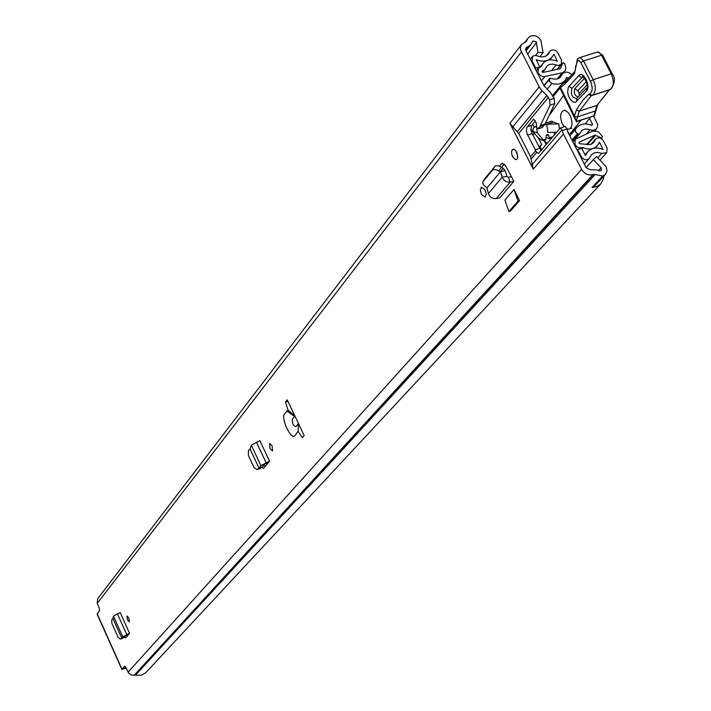 <?xml version="1.0" encoding="UTF-8"?>
<svg xmlns="http://www.w3.org/2000/svg" width="711" height="711" viewBox="0 0 711 711"><rect width="100%" height="100%" fill="white"/><g stroke="black" fill="none" stroke-linecap="round" stroke-linejoin="round"><path stroke-width="1.07" d="M272.153 445.904L272.535 450.996L269.94 448.57L269.558 443.486L272.153 445.904M127.465 619.823L126.967 615.966L128.878 618.117L129.384 621.965L127.465 619.823M481.4 194.405L480.316 190.059L481.409 187.251L485.142 189.908L486.226 194.263L485.142 197.063L481.4 194.405M512.649 156.847L511.742 154.269L511.653 151.185L512.435 149.586L513.804 149.221L515.591 150.439L516.933 152.652L517.644 157.718L516.861 159.308L515.493 159.664L512.649 156.847M124.487 637.207L125.598 637.98L129.562 633.368L120.186 612.527L113.458 616.082L112.942 618.481L111.769 619.663L111.858 623.387L118.15 637.412L120.363 639.118L121.785 638.185L112.942 618.481M513.946 189.499L504.908 200.04L508.943 211.549L518.035 201.106L513.946 189.499L519.563 200.582L518.035 201.106M508.943 211.549L510.462 211.025L519.563 200.582M287.235 399.875L285.431 402.106L288.097 410.211L284.942 413.473C279.965 417.321 291.546 441.789 295.261 435.239L298.096 431.293L302.291 437.62L304.13 435.47L287.235 399.875M592.476 187.055L595.143 185.491L605.559 174.257L602.608 176.115L595.178 174.488L592.867 174.63C588.219 175.679 584.469 173.928 581.616 169.396L563.423 134.032L533.25 169.156L530.593 156.776L518.728 133.508L509.876 123.279L533.25 169.156M509.876 123.279L539.187 86.902L520.47 49.752L520.47 46.864L521.607 44.393L526.22 41.531L528.14 37.994L530.37 36.119C534.619 34.795 538.12 36.234 540.875 40.438L543.097 52.721L537.943 52.427L536.29 41.869L532.903 41.016L532.21 41.905M97.087 614.082L99.638 610.571L99.167 607.754L97.22 603.417L521.287 52.099M124.763 666.136L121.839 669.38L126.247 668.18M124.567 666.207L126.078 667.807L128.611 673.166L131.295 675.05L141.142 675.281L145.666 672.793L600.875 183.802L603.781 178.07L603.586 176.372M486.964 187.988L500.384 171.866L496.278 169.662L493.016 169.618L482.68 182.06L483.302 184.664L486.973 187.988L488.395 193.605C489.915 197.214 492.519 198.867 496.216 198.573L499.833 197.827L513.875 181.332L505.512 165.645L501.948 163.361L499.531 166.152M261.701 467.527L263.532 468.309L269.531 461.199L259.862 440.642L251.33 445.255L250.059 449.023L248.415 450.712L248.397 455.52L254.111 467.705L256.991 469.615L259.044 468.176L250.059 449.023M486.208 193.721L484.689 189.117M517.759 156.411L516.017 150.99M294.994 416.219L292.417 419.001C292.061 423.418 293.261 425.96 296.034 426.627L298.433 423.454M294.834 415.882L288.097 410.211M549.567 99.824L554.18 98.322L554.713 103.575L550.11 105.077L549.567 99.824L548.332 97.434L518.728 133.508M554.18 98.322L550.136 92.199L543.879 85.56L525.909 50.65L526.033 47.824L530.619 44.997L532.903 41.016M539.187 86.902L542.075 90.786L512.667 127.056M517.332 131.624L546.892 95.487L542.075 90.786M546.892 95.487L548.332 97.434M605.559 174.257L607.034 170.809L606.163 166.756L596.716 156.536L593.276 159.691L601.133 167.716L601.408 170.4L599.906 170.88L596.627 169.911L590.343 169.742L586.237 167.823L567.973 132.353L567.138 128.958L562.205 130.593L563.423 134.032M550.11 105.077L539.88 126.576L537.863 128.958L536.876 127.74L536.094 122.692L534.956 120.461L533.357 119.395L526.762 127.553L526.416 131.073L527.34 134.468L536.707 152.501L538.538 153.389L559.992 128.362L560.348 128.051L562.001 129.669L562.205 130.593M564.952 126.718L565.307 126.407L567.138 128.958M554.713 103.575L545.124 123.981L542.182 127.491M535.25 121.039L531.286 126.06L531.046 130.264L532.157 133.606L541.089 150.536M265.087 466.46L264.208 464.994M127.216 636.123L126.638 635.119M504.303 164.001L501.593 167.263M126.06 667.762L124.709 668.1L125.651 667.007M602.608 176.115L592.041 187.526L596.956 186.504L600.875 183.802M521.607 44.393L97.727 598.68L97.22 603.417M539.969 56.702L543.097 52.721M535.605 55.414L537.943 52.427M586.122 167.6L593.276 159.691M533.801 119.332L533.179 119.528M298.096 431.293L298.469 423.543M287.866 401.217L285.431 402.106M511.493 176.648L508.347 177.297L507.05 176.524L505.139 170.747L500.455 171.778L502.215 177.11L507.05 176.524M501.557 163.708L502.704 163.174M513.875 181.332L510.187 182.105C506.445 182.398 503.788 180.736 502.215 177.11L488.395 193.605M500.455 171.778L503.228 168.329L505.139 170.747M503.228 168.329L498.704 165.85L495.443 165.814L485.115 178.212M121.785 638.185L124.692 637.047L125.705 635.572L129.562 633.368M122.763 638.238L123.705 637.456M121.812 638.238L122.772 636.825L125.705 635.572M113.458 616.082L122.772 636.825L129.224 633.51M259.044 468.176L262.59 466.86L264.519 464.185L268.42 462.505L269.531 461.199M259.648 468.718L262.412 467.011L261.097 467.447M259.071 468.238L260.919 465.669L264.519 464.185M251.33 445.255L260.919 465.669L269.114 461.368M569.804 135.917L575.475 129.375L575.652 132.175L578.434 134.183L579.501 134.015L581.962 130.353L584.353 129.233L587.144 129.038L592.645 130.38L595.88 129.411L597.471 127.251L597.667 124.452L593.721 116.213M575.475 129.375L576.745 127.553C580.523 123.732 585.384 122.959 591.312 125.216L592.37 125.047L592.432 124.043L589.57 118.515M568.676 78.139L566.8 77.41L565.032 80.432C561.743 84.005 557.335 85.027 551.807 83.489L547.115 89.248M571.875 74.655C568.427 71.624 565.298 71.358 562.481 73.855L560.277 77.339L557.859 78.788L554.873 79.179L549.807 78.254L549.479 81.418L551.807 83.489M532.752 131.419L533.597 127.678L535.676 126.434L536.645 127.598L537.312 132.699L532.752 131.419L538.147 137.765L541.32 139.96L543.4 140.565L543.133 139.907L546.03 138.947L545.719 139.791L543.435 140.494M545.941 137.045L548.945 138.663L549.336 137.845L552.918 136.654M547.506 134.575L548.323 134.806L547.177 134.646L546.066 135.828L546.03 138.947M537.312 132.699L543.133 139.907M548.323 134.806L549.336 137.845M552.882 122.248L546.786 124.256L558.784 123.856L555.14 122.861M551.905 121.092L545.488 123.199L551.905 121.092L552.882 121.732M554.153 132.299L554.473 134.832M556.704 132.219L547.843 132.495L546.786 124.256L544.484 125.012M559.433 129.02L558.784 123.856M580.86 120.514L569.689 134.263L567.68 131.713M548.999 115.742L563.565 95.487M546.226 122.959L546.128 121.848M571.44 133.686L569.689 134.263M590.557 117.306L585.135 123.927M554.544 122.31L553.896 122.523M576.799 98.42C572.186 98.118 570.569 94.75 571.955 88.333L581.82 77.739L583.98 77.303M584.7 78.023L574.835 88.591C573.59 92.883 574.675 95.665 578.105 96.945M561.37 85.071L560.357 87.24L574.479 115.866L576.194 121.519L579.207 111.2L591.303 95.727L609.229 89.879L596.956 105.361L593.747 115.955L594.645 115.12L596.005 110.374M578.896 57.929L577.723 58.746L579.198 57.787L580.558 57.813L583.553 60.942L580.851 62.541L590.468 81.303C592.965 87.409 592.707 91.595 589.686 93.861L588.699 94.252L590.983 95.798L592.592 95.185C595.996 92.066 596.191 86.902 593.17 79.685L583.553 60.942L601.568 55.2L602.457 55.654M565.912 81.205L565.405 83.551L574.328 73.864L577.19 61.217L578.905 60.506L580.851 62.541M559.477 87.133L560.357 87.24M576.354 121.705L593.747 115.955L576.194 121.519M586.424 91.07C591.312 86.458 583.287 70.193 578.816 75.597L568.276 87.266L567.618 92.092L568.436 95.887L570.106 99.291L573.457 102.233L575.617 102.206L586.424 91.07L586.824 87.808M576.728 121.883L577.252 121.412M587.259 84.68L579.101 93.345L577.803 90.706L586.548 81.383M586.717 87.924L576.852 98.367L576.505 101.557M567.147 129.047L569.707 128.904C572.604 126.229 572.719 121.741 570.053 115.449C567.733 111.36 565.352 109.814 562.908 110.818C560.019 113.502 559.904 117.982 562.552 124.256L564.196 126.771M544.279 140.858L547.301 143.258M551.212 138.663L551.221 137.97M532.503 124.372L534.45 127.171M538.343 137.925L541.853 144.795L540.493 145.471L540.36 147.417L541.631 149.905M530.886 128.887L533.454 132.335M585.517 155.478L581.562 148.252L577.67 149.568L581.331 156.678C583.722 159.975 586.326 160.633 589.117 158.651L591.348 154.882L594.503 152.838L597.667 152.376L601.844 153.372L606.732 152.687L607.087 147.959L603.47 140.965C601.071 137.685 598.484 137.027 595.711 139.009L593.667 142.618L590.272 144.564L580.087 143.782L578.994 143.267L579.047 142.262L594.911 135.143L586.593 144.52M585.597 155.389L587.766 151.71C591.774 147.79 596.858 147.053 602.999 149.506L599.604 142.262L597.196 145.826C593.516 149.39 588.868 149.985 583.251 147.621L578.798 147.799L576.639 146.537L574.95 144.297L574.426 144.893M557.22 78.974L562.259 72.789L564.587 71.411L565.289 70.149L565.876 68.38L564.703 63.51L562.925 62.675L560.508 68.656L543.062 72.442L542.146 71.767L542.191 71.002L545.026 69.411L547.106 65.892L549.416 64.461L553.042 64.106L558.144 65.545L561.237 64.257L561.459 59.848L557.895 52.97C555.398 49.628 552.767 49.023 550.003 51.156L548.341 54.125C545.604 57.084 541.969 57.671 537.454 55.885L534.565 55.458L532.557 56.462L532.121 61.11L535.721 68.096L539.276 67.296M537.889 73.926L538.485 68.025L541.338 66.425L542.955 63.439C546.626 59.52 551.425 58.8 557.362 61.297L554.029 54.187L552.003 57.12C548.03 61.386 542.777 62.23 536.254 59.653L539.622 66.861M601.417 138.725L602.501 136.485L598.982 132.308L596.982 131.366L592.459 131.171L575.297 139.223L574.95 144.297M562.259 72.789L543.791 76.708L540.671 75.757L538.396 73.295M577.136 150.163L577.67 149.568M535.214 68.727L535.721 68.096M544.031 140.36L546.181 144.564M557.566 69.296L562.925 62.675M601.977 138.094L594.911 135.143M532.912 135.072L534.29 133.428M97.167 613.735L121.972 669.14M128.051 672.206L581.616 169.396M286.995 410.949L294.496 416.495M530.593 156.776L535.694 150.75M536.707 152.501L531.25 158.917M531.926 164.845L562.001 129.669M598.493 170.587L601.133 167.716M525.616 49.823L527.935 46.819M525.562 49.13L527.153 47.059M135.863 674.73L595.178 174.488M134.966 674.721L593.649 174.364M134.495 674.917L592.867 174.63M525.9 41.842L526.451 41.122M125.971 667.798L125.634 667.034M527.633 53.992L536.512 42.536M544.439 125.074L539.88 126.576M545.124 123.981L540.564 125.483M539.693 148.332L535.17 149.843M532.157 133.606L527.642 135.099M531.748 125.287L527.215 126.771M542.511 127.376L537.96 128.878M496.216 198.573L510.187 182.105L508.347 177.297M499.042 170.996L501.459 167.174M492.545 170L494.972 166.196M482.885 181.723L485.293 177.946M120.479 639.056L123.119 638.114M117.359 613.717L126.727 634.541L126.354 635.234M257.222 469.482L260.377 468.478M256.395 442.055L266.047 462.585L265.363 463.723M553.194 96.403L559.975 88.164M565.289 81.721L568.507 77.819M591.383 125.243L592.432 124.043M586.459 133.864L590.032 129.793M572.755 141.64L579.243 134.21M559.308 78.094L561.752 75.108M549.692 78.459L543.906 85.604M544.048 85.871L549.372 79.303M577.448 133.757L571.946 140.076M572.453 141.054L578.434 134.183M552.109 137.614L549.283 138.556M548.874 135.712L546.555 135.054M594.547 115.333L592.619 116.328M574.692 116.568L577.448 116.888L595.16 111.049L596.058 110.045L597.711 104.819M588.699 94.252L582.904 100.224L577.074 108.747L576.328 110.089L579.207 111.2L596.956 105.361L609.558 89.746M590.983 95.798L609.229 89.879M579.643 57.689L597.196 52.063L598.929 52.232L601.293 54.685L611.184 73.864L612.064 74.308M590.468 81.303L593.17 79.685L611.184 73.864C614.188 81.045 613.975 86.209 610.536 89.328C615.042 83.151 615.619 78.023 612.287 73.935M560.579 87.506L565.405 83.551M575.999 65.51L575.67 66.025C575.43 70.256 575.057 72.166 574.55 71.749L574.328 73.864M577.341 59.173L576.052 66.256M577.536 58.977L577.19 61.217M577.723 58.746L577.51 60.862M610.536 89.328L591.854 95.452L589.686 93.861M576.328 110.089L574.479 115.866M579.101 93.345L579.216 95.861M574.835 88.591L577.803 90.706M578.816 75.597L581.82 77.739M586.788 87.844L586.762 87.897C589.872 87.88 582.078 72.087 582.656 76.85L582.807 77.161M568.978 86.218L571.955 88.333M540.36 147.417L539.649 148.252M531.437 131.837L532.024 131.117M574.577 145.177L575.101 144.582M537.747 73.642L538.245 73.011M597.88 157.735L601.844 153.372M546.697 55.609L549.479 52.099M541.435 80.796L544.804 76.601M580.798 157.273L581.331 156.678M591.561 144.137L594.983 140.289M531.624 61.741L532.121 61.11M551.558 70.602L556.055 65.003M542.235 71.935L543.355 70.522M542.058 71.331L542.475 70.807M598.973 142.964L599.604 142.262M581.971 149.052L583.251 147.621M581.918 148.928L583.091 147.604M581.687 148.492L582.211 147.897M553.211 55.218L554.029 54.187M587.33 144.662L595.747 135.179M534.05 133.117L532.726 134.708M526.042 50.916L530.619 44.997M524.905 42.225L528.051 38.118M121.839 669.38L97.052 614.002M542.413 127.465L537.863 128.958M560.712 127.927L565.307 126.407M298.46 423.525L298.442 424.112M501.948 163.361L502.393 163.192M482.813 181.82L485.222 178.043M120.363 639.118L123.003 638.176M256.991 469.615L260.155 468.611M512.729 149.372L513.253 149.194M481.409 187.251L481.862 187.1M569.698 135.694L576.665 127.651M552.678 95.443L559.486 87.169M561.219 85.062L565.032 80.432M572.79 141.711L579.501 134.015M543.888 85.578L549.807 78.254M558.766 78.406L562.481 73.855M594.796 130.788L596.565 128.78M549.185 138.645L552.038 137.694M543.4 140.565L545.719 139.791M584.024 77.339L582.807 77.17M612.189 73.757L602.67 55.28M602.581 55.094L597.835 51.956M574.479 71.829L565.654 81.418L560.997 85.249M560.668 85.533L559.29 87.035M559.415 87.009L575.43 119.697M586.717 87.915L576.852 98.367M565.014 110.125L563.939 110.472M571.813 128.202L569.707 128.904M584.282 164.028L589.117 158.651M600.084 159.984L606.732 152.687M590.93 144.377L595.711 139.009M530.344 59.262L532.317 56.738M546.27 55.867L550.003 51.156M557.086 69.394L561.237 64.257M542.644 72.389L545.026 69.411M584.966 154.847L587.677 151.807M595.134 148.128L597.196 145.826M549.799 59.875L552.003 57.12M540.298 66.781L542.875 63.537M536.29 70.807L538.485 68.025M564.587 71.411L563.094 73.251M572.915 141.96L575.297 139.223M539.08 147.141L540.493 145.471"/></g></svg>
